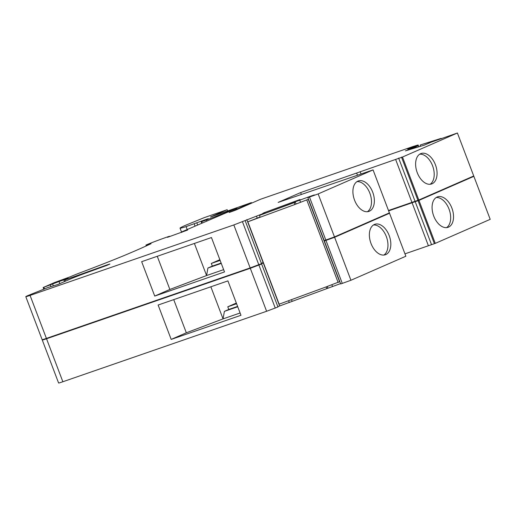 <?xml version="1.0" encoding="UTF-8"?>
<svg xmlns="http://www.w3.org/2000/svg" width="516" height="516" viewBox="0 0 516 516"><rect width="100%" height="100%" fill="white"/><g stroke="black" fill="none" stroke-linecap="round" stroke-linejoin="round"><path stroke-width="0.77" d="M438.503 139.475L420.366 144.944L419.998 146.447M441.509 138.772L440.987 138.423L420.366 144.944M438.516 139.43L440.987 138.423M258.606 264.824L261.625 263.992L250.292 268.288L46.537 338.76A11.5 0.445 159.2 0 1 42.267 340.012A11.5 0.445 159.2 0 1 43.254 339.431M263.476 262.921L250.157 267.927L46.401 338.406A11.5 0.445 159.2 0 1 42.131 339.651L25.8 296.661A11.5 0.445 159.2 0 1 27.974 295.545L47.846 287.56L57.786 284.522L69.196 279.53A15.338 0.593 159.2 0 1 87.004 272.59L107.373 265.185L109.882 264.031L106.896 264.953L64.958 279.936L68.209 278.363L59.063 281.523L43.163 287.541L54.341 282.62L70.395 276.724A14.667 0.568 159.2 0 1 82.367 271.945A67.867 2.619 -20.8 0 0 124.188 255.523A122.234 4.715 -20.8 0 0 151.059 243.694L145.938 245.081L148.976 243.771A23.007 0.89 159.2 0 1 168.28 236.638L169.564 236.27L167.442 237.341L187.656 230.026L181.748 231.877L236.954 208.167L206.535 219.958L201.717 221.622L208.264 218.681L186.089 226.608A30.676 1.18 159.2 0 1 180.039 228.143A30.676 1.18 159.2 0 1 185.844 225.163L204.284 217.617L227.163 209.702L210.489 216.997L251.408 202.601L229.149 212.508L235.593 210.154L260.457 199.279L413.303 146.415L418.121 144.97L407.711 149.085L418.386 145.654L413.935 147.595L414.167 148.221M25.8 296.661A11.5 0.445 159.2 0 0 30.07 295.416L233.825 224.944L264.521 213.031L262.605 213.514L263.928 212.792L300.009 199.518L294.185 202.188L310.916 196.074L314.347 194.919L307.891 197.634L318.146 193.932L373.068 169.906L389.399 212.889L334.478 236.921L324.009 240.695M381.95 216.152L389.535 213.25L334.613 237.283L324.358 240.978L330.814 238.269M470.74 177.298L473.869 176.349L418.947 200.382L388.632 210.863M389.535 213.25L405.866 256.233L350.938 280.265L340.689 283.968L324.358 240.978M340.547 283.606L327.079 288.521M296.074 299.938L277.827 306.633M261.625 263.992L277.956 306.981L266.617 311.277L62.862 381.75A11.5 0.445 159.2 0 1 58.592 382.995L42.267 340.012M473.869 176.349L490.2 219.339L435.272 243.371L404.963 253.853M250.292 268.288L266.617 311.277M171.189 339.418L240.972 315.282L227.911 280.891L158.128 305.027L171.189 339.418L186.328 332.794L223.054 318.888L224.383 311.374L228.794 309.445L227.788 306.794L236.328 303.053M288.592 300.712L289.295 302.55M331.885 284.787L332.588 286.625M334.613 237.283L350.938 280.265M371.017 243.494A16.106 9.894 70.9 0 0 385.362 254.743A16.106 9.894 70.9 0 0 389.451 236.283A16.106 9.894 70.9 0 0 374.835 224.299A16.106 9.894 70.9 0 0 371.017 243.494M428.409 245.745L412.084 202.756M431.44 244.416L415.109 201.427M434.298 243.429L417.966 200.44M418.947 200.382L435.272 243.371M433.724 216.056A16.106 9.894 70.9 0 0 448.075 227.304A16.106 9.894 70.9 0 0 452.158 208.845A16.106 9.894 70.9 0 0 437.542 196.86A16.106 9.894 70.9 0 0 433.724 216.056M240.101 312.993L223.054 318.888L210.857 286.793M186.328 332.794L173.731 299.635M308.284 199.305L294.688 204.568L308.284 199.305L339.586 281.697L325.989 286.96L327.034 288.547L327.757 288.154L327.479 286.412M259.993 217.326L259.677 215.333L294.372 202.575L294.688 204.568L247.848 221.79L259.954 217.075M327.034 288.547L292.333 301.312L291.295 299.719L279.15 304.182L247.848 221.79M413.935 147.595L405.434 150.872L424.307 145.138L431.331 142.126L457.408 133.005L402.48 157.038L300.641 192.578L278.15 202.414L373.068 169.906M263.341 262.56L261.36 263.289M457.408 133.005L473.733 175.988L418.811 200.021L388.496 210.509M409.962 149.04L410.117 149.453M360.155 171.673L361.058 174.06M357.491 175.292L356.691 173.189M318.146 193.932L334.478 236.921M354.55 200.15A16.106 9.894 70.9 0 0 368.895 211.399A16.106 9.894 70.9 0 0 372.984 192.939A16.106 9.894 70.9 0 0 358.368 180.955A16.106 9.894 70.9 0 0 354.55 200.15M299.79 200.292L300.499 202.169M256.497 216.217L257.207 218.087M233.825 224.944L250.157 267.927M154.729 296.074L224.505 271.938L211.444 237.547L141.661 261.683L154.729 296.074L169.861 289.45L206.587 275.544L207.916 268.03L212.328 266.101L211.321 263.444L219.861 259.709M59.063 281.523L59.856 283.619M181.748 231.877L181.922 232.329M229.749 210.683L229.988 211.302M206.535 219.958L206.884 220.88M201.717 221.622L202.214 222.925M201.001 221.254L201.717 223.144M227.163 209.702L227.659 211.005M402.48 157.038L418.811 200.021M417.263 172.712A16.106 9.894 70.9 0 0 431.608 183.96A16.106 9.894 70.9 0 0 435.691 165.501A16.106 9.894 70.9 0 0 421.075 153.516A16.106 9.894 70.9 0 0 417.263 172.712M417.831 200.085L401.506 157.096M414.974 201.072L398.642 158.083M411.949 202.395L395.617 159.412M265.043 212.74L265.205 213.173M301.331 194.397L300.641 192.578M259.677 215.333L295.094 202.175L296.139 203.768M306.833 200.098L338.135 282.491M383.872 255.059A16.106 9.894 70.9 0 0 386.587 237.276A16.106 9.894 70.9 0 0 373.468 224.97M446.579 227.62A16.106 9.894 70.9 0 0 449.301 209.838A16.106 9.894 70.9 0 0 436.175 197.531M367.405 211.708A16.106 9.894 70.9 0 0 370.12 193.932A16.106 9.894 70.9 0 0 357.001 181.626M223.634 269.649L206.587 275.544L194.39 243.442M169.861 289.45L157.264 256.284M430.118 184.27A16.106 9.894 70.9 0 0 432.834 166.494A16.106 9.894 70.9 0 0 419.708 154.187M237.734 306.756L224.383 311.374M291.295 299.719L325.989 286.96M294.372 202.575L295.094 202.175M221.267 263.412L207.916 268.03M237.599 306.401L228.794 309.445M236.586 303.75L227.788 306.794M221.132 263.057L212.328 266.101M220.126 260.399L211.321 263.444M46.537 338.76L62.862 381.75M258.935 265.108L275.267 308.097M263.289 262.986L279.62 305.975M325.97 240.456L342.295 283.445M415.728 146.873L416.025 147.653M309.503 197.112L325.828 240.101M264.521 213.031L264.65 213.372M246.822 219.642L263.154 262.631M242.468 221.764L258.8 264.753M30.07 295.416L46.401 338.406M106.896 264.953L107.031 265.321M64.958 279.936L65.429 281.175M52.697 284.2L53.258 285.69M50.394 285.077L50.929 286.496M43.879 287.335L44.473 288.902M148.847 244.152L149.034 244.649M147.357 244.668L147.602 245.313M196.873 222.989L197.615 224.937M194.268 223.97L195.061 226.053M186.089 226.608L187.192 229.504M249.957 203.349L250.125 203.801M414.883 146.286L415.032 146.686M412.839 147.008L412.981 147.376M418.121 144.97L418.818 146.802M307.891 197.634L324.222 240.624M245.165 220.648L261.489 263.637M63.965 280.246L64.474 281.594M43.163 287.541L43.789 289.179M145.938 245.081L146.26 245.932M180.039 228.143L181.664 232.419M251.408 202.601L251.615 203.149"/></g></svg>
